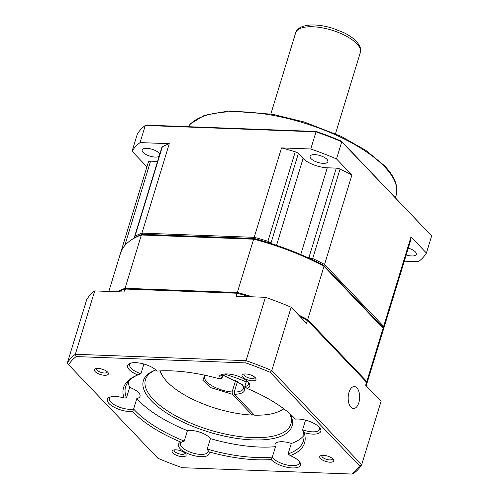 <?xml version="1.0" encoding="UTF-8"?>
<svg xmlns="http://www.w3.org/2000/svg" width="499" height="499" viewBox="0 0 499 499"><rect width="100%" height="100%" fill="white"/><g stroke="black" fill="none" stroke-linecap="round" stroke-linejoin="round"><path stroke-width="0.75" d="M408.301 248.109A9.294 3.587 17 0 1 415.361 251.889A9.294 3.587 17 0 1 416.334 254.309A9.294 3.587 17 0 1 406.205 254.964M159.106 156.374A9.294 3.587 17 0 1 151.209 156.468A9.294 3.587 17 0 1 143.113 152.401A9.294 3.587 17 0 1 142.14 149.981A9.294 3.587 17 0 1 149.394 148.615A9.294 3.587 17 0 1 158.944 152.993A9.294 3.587 17 0 1 159.78 154.166M311.077 158.694A9.294 3.587 17 0 1 310.11 156.274A9.294 3.587 17 0 1 317.364 154.908A9.294 3.587 17 0 1 326.914 159.287A9.294 3.587 17 0 1 327.88 161.707A9.294 3.587 17 0 1 320.632 163.073A9.294 3.587 17 0 1 311.077 158.694M382.59 327.463A136.021 52.489 -163 0 0 382.621 326.976L323.701 265.293A136.021 52.489 -163 0 0 310.571 258.763L310.216 258.744M269.472 243.032L269.285 242.838A136.021 52.489 -163 0 0 254.159 238.472L142.277 234.281A136.021 52.489 -163 0 0 134.68 237.792L134.761 237.88M120.758 252.469A136.863 52.819 -163 0 1 121.008 251.571A136.863 52.819 -163 0 1 121.076 251.346L121.65 251.184M134.68 237.792L134.462 236.981L161.882 147.305A4.223 1.628 17 0 1 162.312 146.831L134.967 236.277A136.863 52.819 -163 0 1 141.941 233.127L169.286 143.687A136.863 52.819 -163 0 0 162.312 146.831M142.277 234.281L141.941 233.127L254.197 237.337L281.542 147.897L310.765 148.989L316.01 131.848L145.296 125.449L140.057 142.595L169.286 143.687M134.381 237.368L134.967 236.277M254.159 238.472L254.197 237.337A136.863 52.819 -163 0 1 267.919 241.254L271.019 242.944L298.365 153.505L303.099 158.457A18.588 7.173 -163 0 0 327.275 167.783L336.27 168.119A4.223 1.628 17 0 1 340.037 169.086L312.692 258.526A136.863 52.819 -163 0 1 324.55 264.47L351.895 175.03A136.863 52.819 -163 0 0 340.037 169.086M269.285 242.838L269.616 242.433M271.818 243.78L271.019 242.944M310.571 258.763L310.665 258.264L312.692 258.526M336.27 168.119L308.925 257.559L310.665 258.264M308.925 257.559L307.521 257.509M323.701 265.293L324.55 264.47L383.662 326.358L411.008 236.919L426.402 253.03L431.641 235.89L341.746 141.772L336.507 158.919L351.895 175.03M382.621 326.976L383.662 326.358A136.863 52.819 -163 0 1 382.777 331.598L410.122 242.158A136.863 52.819 -163 0 0 411.008 236.919M382.777 331.598A136.863 52.819 -163 0 1 382.708 331.823L382.583 332.066M426.402 253.03A156.293 60.317 -163 0 1 418.418 261.694L404.309 261.17M146.924 166.803L132.073 151.259L137.319 134.112A156.293 60.317 -163 0 1 145.296 125.449L146.163 125.112L316.354 131.487L316.01 131.848A156.293 60.317 -163 0 1 341.746 141.772L341.391 141.142A155.451 59.986 -163 0 0 316.354 131.487M121.076 251.346L148.421 161.907A136.863 52.819 -163 0 0 148.353 162.131L121.008 251.571M148.421 161.907A4.223 1.628 17 0 1 150.567 161.165L157.559 161.427M267.919 241.254L295.258 151.815A136.863 52.819 -163 0 0 281.542 147.897M132.073 151.259A156.293 60.317 17 0 1 140.057 142.595M310.765 148.989A156.293 60.317 17 0 1 336.507 158.919M295.258 151.815A4.223 1.628 17 0 1 298.365 153.505M431.641 235.89L341.391 141.142M237.58 381.186L234.249 392.064L234.555 394.347L254.428 415.156A66.236 25.561 -163 0 0 278.043 411.825A66.236 25.561 -163 0 0 283.469 408.556M142.315 234.511A135.678 52.358 -163 0 0 140.213 235.353L138.922 235.902A136.863 52.819 17 0 1 141.392 234.917L142.358 234.555A135.597 52.326 -163 0 1 142.558 234.48L254.259 238.665A135.597 52.326 -163 0 1 254.527 238.734M253.648 239.127A136.863 52.819 17 0 1 324.001 266.26L323.171 265.175A135.678 52.358 -163 0 0 254.571 238.715L253.623 239.202L254.259 238.665M324.001 266.26L383.095 328.223L323.389 265.331A135.597 52.326 -163 0 0 323.221 265.243M108.819 291.447L120.465 253.361A136.863 52.819 17 0 1 138.922 235.902M141.392 234.917L142.358 234.555M117.49 291.772A136.863 52.819 17 0 1 125.074 288.285L141.367 234.992L142.558 234.48M141.367 234.992L253.623 239.202L237.331 292.489A136.863 52.819 17 0 1 252.388 296.824M298.558 314.988A136.863 52.819 17 0 1 307.69 319.628L323.982 266.335L323.389 265.331M382.284 327.063L383.12 328.149L366.802 381.517A136.863 52.819 17 0 1 366.185 385.789M383.12 328.149A136.863 52.819 17 0 1 382.228 333.388L366.204 385.808M125.411 289.432L125.074 288.285L237.331 292.489L237.299 293.624M306.835 320.445L307.69 319.628L366.802 381.517L365.755 382.134M253.38 414.058L252.269 415.074L232.397 394.266L232.091 391.983L235.734 380.076M283.831 408.824A67.59 26.085 17 0 1 279.521 411.195L278.043 411.825M160.304 370.9A66.236 25.561 -163 0 0 162.98 376.645L162.106 375.298A67.59 26.085 17 0 1 159.855 370.919M162.98 376.645A66.236 25.561 -163 0 0 252.269 415.074M289.557 413.453A76.035 29.341 17 0 1 290.88 424.125A76.035 29.341 17 0 1 231.536 435.284A76.035 29.341 17 0 1 153.386 399.468A76.035 29.341 17 0 1 145.452 379.664A76.035 29.341 17 0 1 154.815 370.364M289.969 413.814A77.725 29.996 17 0 1 245.065 439.401A77.725 29.996 17 0 1 151.49 400.903A77.725 29.996 17 0 1 153.867 370.745A77.725 29.996 17 0 1 155.869 369.971M224.232 374.032A77.725 29.996 17 0 1 246.219 381.903M348.982 392.376A10.984 5.739 -87.9 0 1 354.321 386.563A10.984 5.739 -87.9 0 1 358.837 402.693A10.984 5.739 -87.9 0 1 353.498 408.513A10.984 5.739 -87.9 0 1 348.982 392.376M219.204 378.772A16.049 6.194 17 0 1 221.213 374.743A16.049 6.194 17 0 1 236.208 375.56A16.049 6.194 17 0 1 249.101 383.269A16.049 6.194 17 0 1 247.049 388.428A94.623 36.514 17 0 1 295.42 419.11A16.049 6.194 17 0 1 298.277 419.035A16.049 6.194 17 0 1 320.183 428.36A16.049 6.194 17 0 1 312.686 434.118A16.049 6.194 17 0 1 304.116 432.633A94.623 36.514 17 0 1 290.275 455.656A16.049 6.194 17 0 1 298.826 460.92A16.049 6.194 17 0 1 299.849 462.193A16.049 6.194 17 0 1 291.16 467.875A16.049 6.194 17 0 1 271.468 459.891A16.049 6.194 17 0 1 271.132 459.517A94.623 36.514 17 0 1 208.925 451.851A16.049 6.194 17 0 1 198.814 456.516A16.049 6.194 17 0 1 180.058 448.626A16.049 6.194 17 0 1 180.544 442.401A16.049 6.194 17 0 1 181.081 442.195A94.623 36.514 17 0 1 133.445 412.293A94.623 36.514 17 0 1 132.715 411.513A16.049 6.194 17 0 1 129.852 411.588A16.049 6.194 17 0 1 111.377 405.55A16.049 6.194 17 0 1 109.462 397.304A16.049 6.194 17 0 1 115.45 396.505A16.049 6.194 17 0 1 124.02 397.99A94.623 36.514 17 0 1 136.339 375.579A94.623 36.514 17 0 1 137.855 374.974A16.049 6.194 17 0 1 129.31 369.709A16.049 6.194 17 0 1 129.796 363.478A16.049 6.194 17 0 1 143.481 363.914A16.049 6.194 17 0 1 156.661 370.732A16.049 6.194 17 0 1 157.004 371.106A94.623 36.514 17 0 1 219.204 378.772L221.824 378.579L223.165 374.181M221.824 378.579A14.365 5.545 17 0 1 221.119 375.797A14.365 5.545 17 0 1 222.255 374.387M299.188 461.313A14.365 5.545 17 0 1 299.338 463.116A14.365 5.545 17 0 1 288.129 465.224A14.365 5.545 17 0 1 273.365 458.456A14.365 5.545 17 0 1 272.311 457.09L275.498 446.655A14.365 5.545 17 0 1 275.061 444.278A14.365 5.545 17 0 1 291.304 443.461A92.933 35.866 -163 0 0 303.953 435.459M290.275 455.656L288.11 453.897L291.304 443.461M207.391 449.318A14.365 5.545 17 0 1 207.921 451.851A14.365 5.545 17 0 1 196.712 453.953A14.365 5.545 17 0 1 181.948 447.191A14.365 5.545 17 0 1 180.451 443.449A14.365 5.545 17 0 1 181.742 441.946M181.081 442.195L184.243 441.097L187.431 430.662A14.365 5.545 17 0 1 209.617 437.673A14.365 5.545 17 0 1 210.41 438.633A92.933 35.866 -163 0 0 275.498 446.655M132.715 411.513L133.632 408.993A14.365 5.545 17 0 1 129.553 409.305A14.365 5.545 17 0 1 110.872 402.094A14.365 5.545 17 0 1 109.368 398.358A14.365 5.545 17 0 1 110.504 396.948M124.02 397.99L126.453 397.828L129.646 387.392A14.365 5.545 17 0 1 138.535 392.582A14.365 5.545 17 0 1 140.032 396.318A14.365 5.545 17 0 1 136.82 398.558A92.933 35.866 -163 0 0 187.431 430.662M137.855 374.974L140.93 373.745A14.365 5.545 17 0 1 131.2 368.268A14.365 5.545 17 0 1 129.703 364.532A14.365 5.545 17 0 1 130.838 363.122M319.516 427.487A14.365 5.545 17 0 1 319.672 429.283A14.365 5.545 17 0 1 312.38 431.835A14.365 5.545 17 0 1 302.587 429.814L305.538 420.158M208.925 451.851L207.222 449.069L210.41 438.633M207.509 449.499L207.222 449.069A92.933 35.866 17 0 0 272.311 457.09L271.132 459.517M184.243 441.097A92.933 35.866 17 0 1 135.341 410.858A92.933 35.866 17 0 1 133.632 408.993L136.82 398.558M95.172 371.624A7.304 2.819 17 0 1 95.396 368.792A7.304 2.819 17 0 1 101.621 368.992A7.304 2.819 17 0 1 107.622 372.092A7.304 2.819 17 0 1 108.09 372.672A7.304 2.819 17 0 1 104.135 375.254A7.304 2.819 17 0 1 95.172 371.624M96.6 368.487A5.614 2.164 -163 0 0 96.482 368.724A5.614 2.164 -163 0 0 97.068 370.189A5.614 2.164 -163 0 0 102.838 372.834A5.614 2.164 -163 0 0 107.223 372.011A5.614 2.164 -163 0 0 107.26 371.743M320.508 458.531A7.304 2.819 17 0 1 320.732 455.699A7.304 2.819 17 0 1 326.957 455.899A7.304 2.819 17 0 1 332.958 458.999A7.304 2.819 17 0 1 333.426 459.579A7.304 2.819 17 0 1 329.471 462.168A7.304 2.819 17 0 1 320.508 458.531M321.936 455.394A5.614 2.164 -163 0 0 321.818 455.637A5.614 2.164 -163 0 0 322.404 457.096A5.614 2.164 -163 0 0 328.18 459.741A5.614 2.164 -163 0 0 332.559 458.918A5.614 2.164 -163 0 0 332.596 458.656M172.904 453.005A7.304 2.819 17 0 1 173.128 450.167A7.304 2.819 17 0 1 179.353 450.366A7.304 2.819 17 0 1 185.354 453.472A7.304 2.819 17 0 1 185.815 454.046A7.304 2.819 17 0 1 181.861 456.635A7.304 2.819 17 0 1 172.904 453.005M174.332 449.867A5.614 2.164 -163 0 0 174.213 450.104A5.614 2.164 -163 0 0 174.8 451.564A5.614 2.164 -163 0 0 180.569 454.215A5.614 2.164 -163 0 0 184.954 453.385A5.614 2.164 -163 0 0 184.992 453.123M245.726 373.957A7.304 2.819 17 0 1 255.694 378.198A7.304 2.819 17 0 1 252.282 380.818A7.304 2.819 17 0 1 243.874 378.074A7.304 2.819 17 0 1 243.007 374.319A7.304 2.819 17 0 1 245.726 373.957M244.204 374.013A5.614 2.164 -163 0 0 244.092 374.256A5.614 2.164 -163 0 0 244.678 375.716A5.614 2.164 -163 0 0 251.983 378.535A5.614 2.164 -163 0 0 254.833 377.537A5.614 2.164 -163 0 0 254.87 377.275M128.28 381.747A92.933 35.866 -163 0 0 129.646 387.392M86.726 299.581L67.359 362.935L68.619 364.769L157.965 458.307A154.603 59.662 -163 0 0 182.303 467.694L351.963 474.05A154.603 59.662 -163 0 0 359.511 465.86L270.171 372.316L271.787 370.595L291.16 307.241L306.548 323.352L307.459 320.37L366.572 382.259L365.661 385.24L381.055 401.358L361.681 464.712L271.787 370.595A156.293 60.317 17 0 0 246.051 360.665L75.343 354.271L94.71 290.917A156.293 60.317 -163 0 0 86.726 299.581M248.44 382.396A14.365 5.545 17 0 1 248.589 384.193A14.365 5.545 17 0 1 244.803 386.544L246.6 380.668M304.116 432.633L302.587 429.814A92.933 35.866 17 0 1 303.392 440.991A92.933 35.866 17 0 1 288.11 453.897M126.453 397.828A92.933 35.866 17 0 1 125.648 386.65A92.933 35.866 17 0 1 137.281 375.192M140.93 373.745L143.899 364.033M67.359 362.935A156.293 60.317 17 0 1 75.343 354.271L76.166 356.573A154.603 59.662 -163 0 0 68.619 364.769M249.369 296.712A136.863 52.819 -163 0 0 237.106 293.237L124.85 289.027L123.939 292.009L94.71 290.917M124.85 289.027A136.863 52.819 -163 0 0 118.556 291.809M366.141 385.739A136.863 52.819 -163 0 0 366.572 382.259M307.459 320.37A136.863 52.819 -163 0 0 300.099 316.597M351.963 474.05L353.704 473.37A156.293 60.317 17 0 0 361.681 464.712L359.511 465.86M237.106 293.237L236.195 296.219L265.418 297.31L246.051 360.665L245.832 362.929L76.166 356.573M291.16 307.241A156.293 60.317 -163 0 0 265.418 297.31M247.049 388.428L244.803 386.544M270.171 372.316A154.603 59.662 -163 0 0 245.832 362.929M188.204 126.69L190.35 123.92L204.428 115.325L228.642 110.99L272.579 114.271L304.234 121.999L341.06 136.314L365.973 150.448L384.448 165.674C391.035 172.56 395.033 179.241 396.443 185.709L396.119 195.496A109.83 42.384 -163 0 0 384.66 166.891A109.83 42.384 -163 0 0 277.993 116.354A109.83 42.384 -163 0 0 188.273 126.69M356.797 43.719A33.795 13.043 -163 0 0 322.061 27.801A33.795 13.043 -163 0 0 295.682 32.759C297.08 28.038 302.469 25.437 311.856 24.95C318.262 24.888 325.161 25.979 332.552 28.225L343.312 32.41C348.838 35.061 353.186 38.018 356.361 41.28C360.34 46.189 361.656 49.931 360.322 52.52A33.795 13.043 -163 0 0 356.797 43.719M124.731 245.658L150.567 161.165M303.099 158.457L276.54 245.333M327.275 167.783L300.754 254.54M234.555 394.347C244.404 393.836 247.005 390.623 242.352 384.71L222.91 375.023M222.872 375.154L241.585 384.386C243.3 386.588 243.93 387.941 243.481 388.447A20.278 7.822 17 0 1 234.249 392.064M232.091 391.983A20.278 7.822 17 0 1 206.817 381.872A20.278 7.822 17 0 1 204.702 376.589L205.682 375.404M204.746 375.198L202.85 380.3L210.603 387.598L232.397 394.266M396.119 195.496L395.433 197.729M335.49 133.732L360.322 52.52M270.857 113.972L295.682 32.759"/></g></svg>
